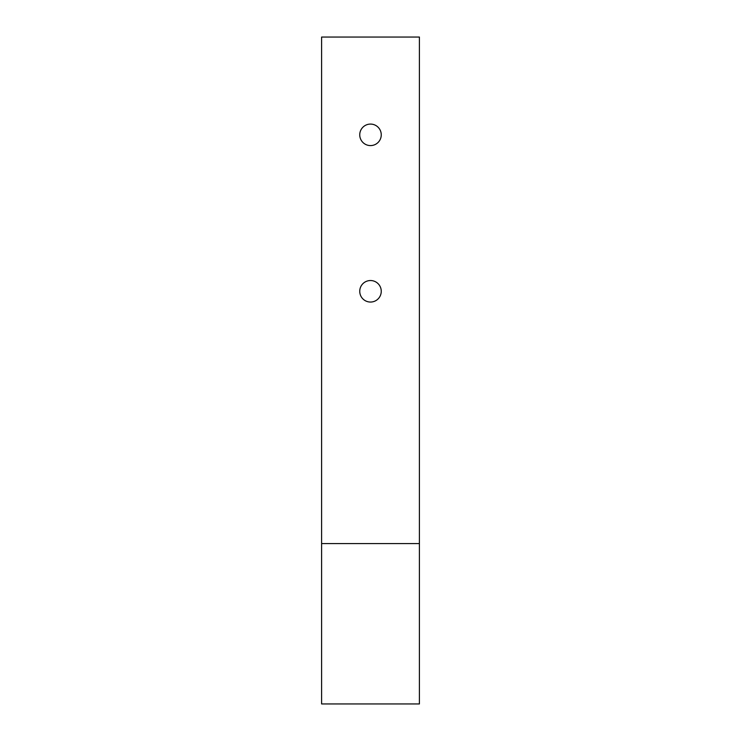 <?xml version="1.0" encoding="UTF-8"?>
<svg xmlns="http://www.w3.org/2000/svg" width="741" height="741" viewBox="0 0 741 741"><rect width="100%" height="100%" fill="white"/><g stroke="black" fill="none" stroke-linecap="round" stroke-linejoin="round"><path stroke-width="1.11" d="M370.5 145.588A10.754 10.754 0 0 1 359.746 134.834A10.754 10.754 0 0 1 370.5 124.08A10.754 10.754 0 0 1 381.254 134.834A10.754 10.754 0 0 1 370.5 145.588M370.5 302.05A10.754 10.754 0 0 1 359.746 291.296A10.754 10.754 0 0 1 370.5 280.533A10.754 10.754 0 0 1 381.254 291.296A10.754 10.754 0 0 1 370.5 302.05M419.397 543.579L419.397 703.95L321.603 703.95L321.603 543.579L419.397 543.579L419.397 37.05L321.603 37.05L321.603 543.579"/></g></svg>
